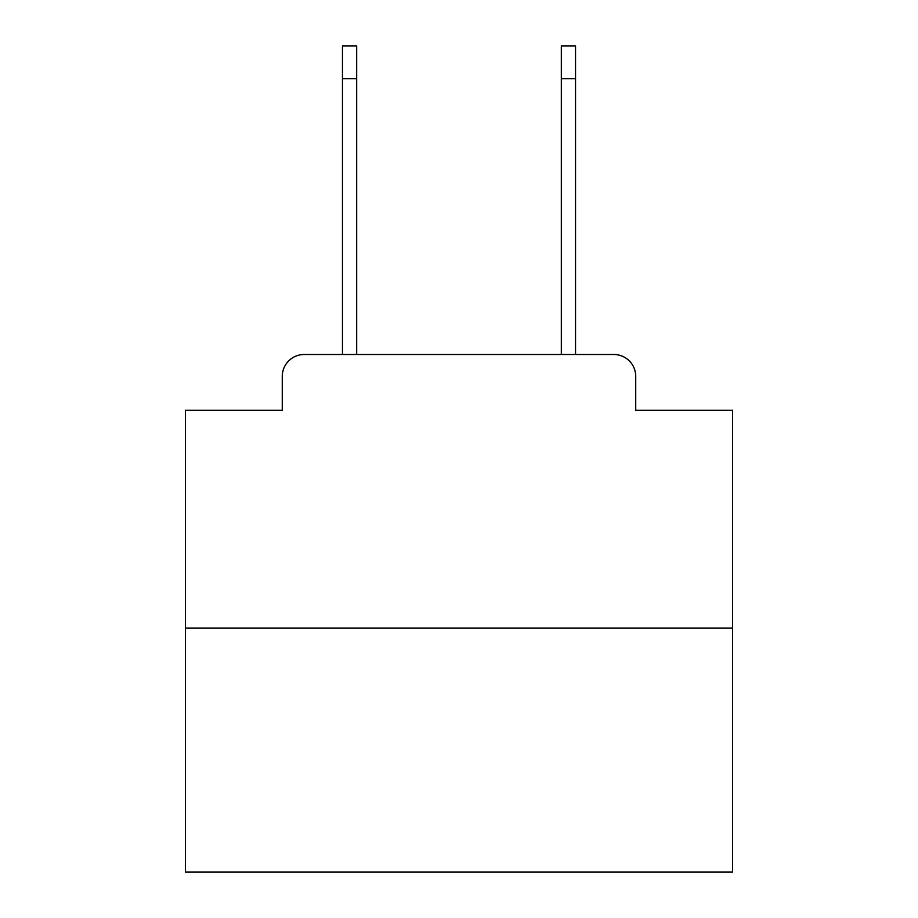 <?xml version="1.0" encoding="UTF-8"?>
<svg xmlns="http://www.w3.org/2000/svg" width="918" height="918" viewBox="0 0 918 918"><rect width="100%" height="100%" fill="white"/><g stroke="black" fill="none" stroke-linecap="round" stroke-linejoin="round"><path stroke-width="1.38" d="M282.274 376.38L282.274 410.3L282.274 376.38A21.883 21.883 0 0 1 304.156 354.497L342.46 354.497L342.46 45.9L356.677 45.9L356.677 354.497L373.649 354.497M732.575 628.073L185.425 628.073L185.425 872.1L732.575 872.1L732.575 410.3L635.726 410.3L635.726 376.38A21.883 21.883 0 0 0 613.844 354.497L304.156 354.497M185.425 628.073L185.425 410.3L282.274 410.3M544.351 354.497L561.323 354.497L561.323 45.9L575.54 45.9L575.54 78.73L561.323 78.73M575.54 78.73L575.54 354.497L613.844 354.497M635.726 410.3L635.726 376.38M342.46 78.73L356.677 78.73"/></g></svg>
